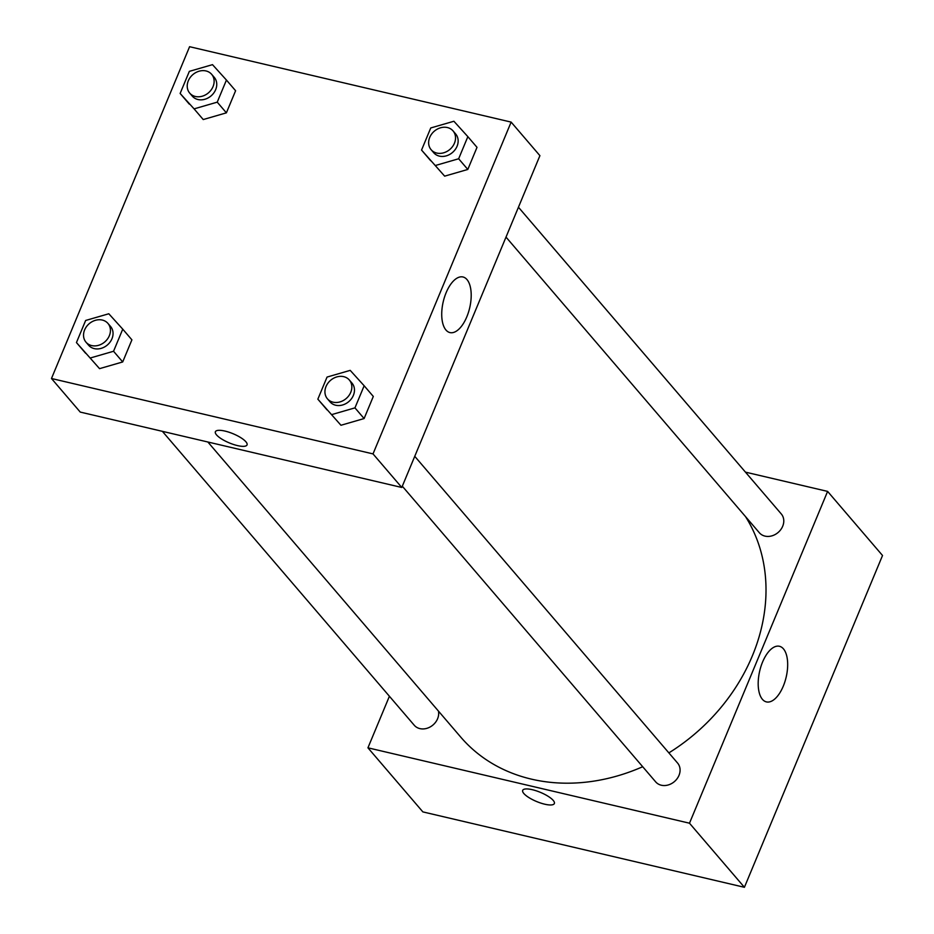<?xml version="1.0" encoding="UTF-8"?>
<svg xmlns="http://www.w3.org/2000/svg" width="934" height="934" viewBox="0 0 934 934"><rect width="100%" height="100%" fill="white"/><g stroke="black" fill="none" stroke-linecap="round" stroke-linejoin="round"><path stroke-width="1.4" d="M745.46 472.137L827.606 491.401L882.525 555.496L744.41 887.3L422.868 811.903L367.938 747.819L389.408 696.25M553.208 800.391A17.151 4.962 22.6 0 1 554.352 803.544A17.151 4.962 22.6 0 1 536.618 801.535A17.151 4.962 22.6 0 1 522.69 790.362A17.151 4.962 22.6 0 1 536.291 790.829A17.151 4.962 22.6 0 1 553.208 800.391M827.606 491.401L689.49 823.204L744.41 887.3M689.49 823.204L367.938 747.819M522.69 790.362A17.151 4.962 -157.4 0 0 536.618 801.524A17.151 4.962 -157.4 0 0 554.352 803.544M783.276 686.163A28.557 13.59 -76.8 0 1 766.417 701.901A28.557 13.59 -76.8 0 1 759.704 670.986A28.557 13.59 -76.8 0 1 779.446 646.281A28.557 13.59 -76.8 0 1 783.276 686.163M506.006 237.096L759.354 532.754A14.442 12.002 -40.6 0 0 765.016 536.116A14.442 12.002 -40.6 0 0 780.801 529.59A14.442 12.002 -40.6 0 0 781.291 513.957L518.44 207.22M162.388 431.345L414.252 725.251A14.442 12.002 -40.6 0 0 430.527 726.745A14.442 12.002 -40.6 0 0 438.431 711.066M402.309 486.205L655.668 781.863A14.442 12.002 -40.6 0 0 674.441 781.571A14.442 12.002 -40.6 0 0 677.594 763.066L414.754 456.329M207.862 442.004L460.707 737.066A180.507 149.954 -40.6 0 0 642.697 766.721M668.872 752.886A180.507 149.954 -40.6 0 0 745.507 516.595M511.132 122.097L539.91 155.663L401.783 487.466L80.242 412.081L51.475 378.503L189.59 46.7L511.132 122.097L373.016 453.901L51.475 378.503M444.654 176.152L467.806 169.451L477.005 147.339L467.806 169.451L444.654 176.152L421.549 150.07L430.749 127.958L453.901 121.257L467.852 136.656L458.652 158.768L435.501 165.47M340.957 425.262L364.108 418.549L373.308 396.448L364.108 418.549L340.957 425.262L317.852 399.168L327.052 377.067L350.203 370.366L364.155 385.765L354.955 407.866L331.803 414.579M99.553 368.65L122.704 361.948L131.904 339.848L122.704 361.948L99.553 368.65L76.448 342.568L85.648 320.467L108.799 313.766L122.751 329.165L113.551 351.266L90.4 357.967M226.39 112.839L235.602 90.738L226.39 112.839L203.238 119.552L226.39 112.839L217.237 102.156L194.085 108.869L180.134 93.458L189.345 71.358L212.497 64.656L226.437 80.055L217.237 102.156M189.298 104.141L180.134 93.458M466.965 279.546A28.557 13.59 -76.8 0 1 468.413 312.47A28.557 13.59 -76.8 0 1 449.943 332.586A28.557 13.59 -76.8 0 1 443.241 301.682A28.557 13.59 -76.8 0 1 462.984 276.978A28.557 13.59 -76.8 0 1 466.965 279.546M373.016 453.901L401.783 487.466M215.38 431.742A17.151 4.962 -157.4 0 0 237.423 445.576A17.151 4.962 22.6 0 1 215.38 431.742A17.151 4.962 22.6 0 1 233.115 433.75A17.151 4.962 22.6 0 1 247.043 444.923A17.151 4.962 22.6 0 1 237.423 445.576A17.151 4.962 -157.4 0 0 247.043 444.911M431.123 149.709L433.738 152.756A14.442 12.002 -40.6 0 0 452.5 152.475A14.442 12.002 -40.6 0 0 455.664 133.971L453.048 130.912A14.442 12.002 -40.6 0 0 447.398 127.549A14.442 12.002 -40.6 0 0 431.613 134.076A14.442 12.002 -40.6 0 0 431.123 149.709A14.442 12.002 -40.6 0 0 449.884 149.417A14.442 12.002 -40.6 0 0 453.048 130.912M421.549 150.07L430.702 160.741M467.852 136.656L477.005 147.339M458.652 158.768L467.806 169.451M327.425 398.818L330.041 401.865A14.442 12.002 -40.6 0 0 348.814 401.585A14.442 12.002 -40.6 0 0 351.966 383.068L349.351 380.021A14.442 12.002 -40.6 0 0 343.7 376.659A14.442 12.002 -40.6 0 0 327.916 383.185A14.442 12.002 -40.6 0 0 327.425 398.818A14.442 12.002 -40.6 0 0 346.199 398.526A14.442 12.002 -40.6 0 0 349.351 380.021M317.852 399.168L327.005 409.851M364.155 385.765L373.308 396.448M354.955 407.866L364.108 418.549M189.707 93.108L192.322 96.155A14.442 12.002 -40.6 0 0 211.096 95.875A14.442 12.002 -40.6 0 0 214.26 77.359L211.644 74.311A14.442 12.002 -40.6 0 0 205.982 70.949A14.442 12.002 -40.6 0 0 190.197 77.475A14.442 12.002 -40.6 0 0 189.707 93.108A14.442 12.002 -40.6 0 0 208.48 92.816A14.442 12.002 -40.6 0 0 211.644 74.311M194.085 108.869L203.238 119.552M226.437 80.055L235.602 90.738M86.021 342.218L88.637 345.265A14.442 12.002 -40.6 0 0 107.398 344.973A14.442 12.002 -40.6 0 0 110.562 326.468L107.947 323.421A14.442 12.002 -40.6 0 0 102.296 320.058A14.442 12.002 -40.6 0 0 86.512 326.585A14.442 12.002 -40.6 0 0 86.021 342.218A14.442 12.002 -40.6 0 0 104.783 341.926A14.442 12.002 -40.6 0 0 107.947 323.421M76.448 342.568L85.601 353.25M122.751 329.165L131.904 339.848M113.551 351.266L122.704 361.948"/></g></svg>
